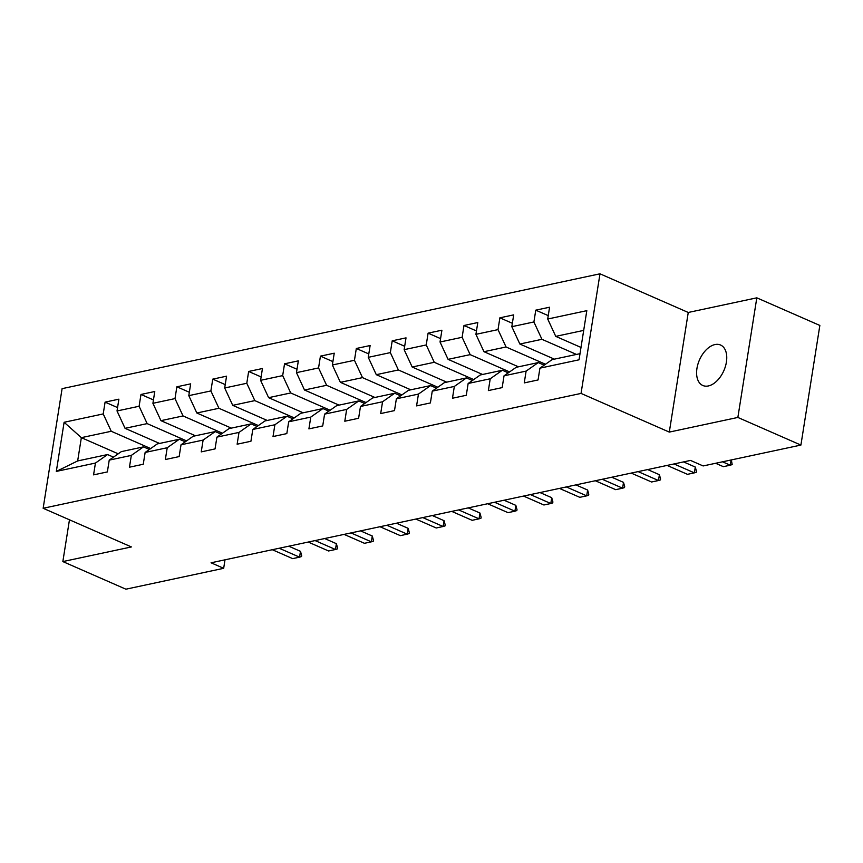 <?xml version="1.0" encoding="UTF-8"?>
<svg xmlns="http://www.w3.org/2000/svg" width="863" height="863" viewBox="0 0 863 863"><rect width="100%" height="100%" fill="white"/><g stroke="black" fill="none" stroke-linecap="round" stroke-linejoin="round"><path stroke-width="1.29" d="M708.404 385.944A22.093 13.323 -66.3 0 0 725.427 366.376A22.093 13.323 -66.3 0 0 720.54 345.017A22.093 13.323 -66.3 0 0 714.952 344.564A22.093 13.323 -66.3 0 0 697.93 364.132A22.093 13.323 -66.3 0 0 702.816 385.491A22.093 13.323 -66.3 0 0 708.404 385.944M599.99 273.808L62.093 388.652L43.15 508.275L581.047 393.42L599.99 273.808L688.253 312.471L669.3 432.093L737.865 417.444L756.808 297.832L688.253 312.471M756.808 297.832L819.85 325.448L800.907 445.071L737.865 417.444M118.22 453.819L81.349 437.66L77.659 460.939L107.573 454.553L95.437 463.064L93.571 474.866L107.368 471.921L109.234 460.119L131.327 455.405L129.461 467.196L143.258 464.251L145.135 452.449L167.217 447.735L165.351 459.537L179.148 456.592L181.025 444.79L203.107 440.076L201.241 451.878L215.038 448.922L216.915 437.131L238.997 432.406L237.131 444.208L250.928 441.263L252.805 429.461L274.887 424.747L273.021 436.549L286.818 433.604L288.695 421.802L310.777 417.088L308.911 428.879L322.719 425.934L324.585 414.132L346.667 409.418L344.801 421.22L358.609 418.275L360.475 406.473L382.557 401.759L380.691 413.56L394.499 410.605L396.365 398.814L418.447 394.089L416.581 405.89L430.389 402.945L432.255 391.144L454.337 386.43L452.471 398.231L466.279 395.286L468.145 383.485L490.227 378.771L488.361 390.572L502.169 387.616L504.035 375.815L526.117 371.101L524.251 382.902L538.059 379.957L539.925 368.156L579.041 359.806L586.818 310.669L547.714 319.019L549.58 307.217L535.772 310.162L548.242 315.621M95.437 463.064L56.322 471.414L64.11 422.277L103.215 413.927L105.092 402.126L117.562 407.584M535.772 310.162L533.906 321.964L511.824 326.678L513.69 314.876L499.882 317.821L498.016 329.623L475.923 334.337L477.8 322.546L463.992 325.491L462.126 337.293L440.033 342.007L441.91 330.205L428.102 333.15L426.236 344.952L404.143 349.666L406.02 337.865L392.212 340.82L390.346 352.611L368.253 357.336L370.13 345.534L356.322 348.479L354.456 360.281L332.363 364.995L334.24 353.194L320.432 356.139L318.566 367.94L296.473 372.654L298.339 360.863L284.542 363.808L282.676 375.61L260.583 380.324L262.449 368.523L248.652 371.468L246.786 383.269L224.693 387.983L226.559 376.182L212.762 379.137L210.885 390.928L188.803 395.653L190.669 383.852L176.872 386.797L174.995 398.598L152.913 403.312L154.779 391.511L140.982 394.456L139.105 406.257L117.023 410.971L118.889 399.17L105.092 402.126M800.907 445.071L703.129 465.944L690.519 460.421L211.057 562.795L223.668 568.318L225.006 559.817M109.234 460.119L121.37 451.608L143.463 446.883L149.375 449.472M159.579 443.442L125.059 428.328L147.152 423.614L186.581 440.885M143.463 446.883L131.327 455.405M117.023 410.971L125.059 428.328M139.105 406.257L147.152 423.614M145.135 452.449L157.26 443.938L179.353 439.224L185.265 441.813M195.47 435.783L160.95 420.659L183.042 415.944L222.471 433.226M179.353 439.224L167.217 447.735M152.913 403.312L160.95 420.659M174.995 398.598L183.042 415.944M181.025 444.79L193.15 436.279L215.243 431.565L221.155 434.154M231.36 428.124L196.84 412.999L218.932 408.285L258.361 425.556M215.243 431.565L203.107 440.076M188.803 395.653L196.84 412.999M210.885 390.928L218.932 408.285M216.915 437.131L229.04 428.609L251.133 423.895L257.045 426.484M267.25 420.454L232.73 405.34L254.822 400.615L294.251 417.897M251.133 423.895L238.997 432.406M224.693 387.983L232.73 405.34M246.786 383.269L254.822 400.615M252.805 429.461L264.941 420.95L287.023 416.236L292.935 418.825M303.14 412.794L268.62 397.67L290.712 392.956L330.141 410.238M287.023 416.236L274.887 424.747M260.583 380.324L268.62 397.67M282.676 375.61L290.712 392.956M288.695 421.802L300.831 413.291L322.913 408.566L328.825 411.166M339.03 405.125L304.51 390.011L326.602 385.297L366.031 402.568M322.913 408.566L310.777 417.088M296.473 372.654L304.51 390.011M318.566 367.94L326.602 385.297M324.585 414.132L336.721 405.621L358.803 400.907L364.715 403.496M374.92 397.465L340.4 382.341L362.492 377.627L401.931 394.909M358.803 400.907L346.667 409.418M332.363 364.995L340.4 382.341M354.456 360.281L362.492 377.627M360.475 406.473L372.611 397.962L394.693 393.248L400.605 395.837M410.81 389.806L376.29 374.682L398.382 369.968L437.821 387.239M394.693 393.248L382.557 401.759M368.253 357.336L376.29 374.682M390.346 352.611L398.382 369.968M396.365 398.814L408.501 390.292L430.583 385.578L436.495 388.167M446.7 382.136L412.19 367.023L434.272 362.298L473.711 379.58M430.583 385.578L418.447 394.089M404.143 349.666L412.19 367.023M426.236 344.952L434.272 362.298M432.255 391.144L444.391 382.633L466.473 377.918L472.385 380.507M482.59 374.477L448.08 359.353L470.162 354.639L509.602 371.921M466.473 377.918L454.337 386.43M440.033 342.007L448.08 359.353M462.126 337.293L470.162 354.639M468.145 383.485L480.281 374.974L502.363 370.249L508.275 372.848M518.48 366.818L483.97 351.694L506.052 346.98L545.492 364.251M502.363 370.249L490.227 378.771M475.923 334.337L483.97 351.694M498.016 329.623L506.052 346.98M504.035 375.815L516.171 367.304L538.253 362.589L544.165 365.178M554.37 359.148L519.86 344.024L541.942 339.31L576.462 354.434M538.253 362.589L526.117 371.101M511.824 326.678L519.86 344.024M533.906 321.964L541.942 339.31M539.925 368.156L552.061 359.644L580.012 353.679M580.993 347.433L555.75 336.365L583.69 330.4M547.714 319.019L555.75 336.365M69.461 519.806L62.848 561.576L125.89 589.192L223.668 568.318M62.848 561.576L131.403 546.937L43.15 508.275M669.3 432.093L581.047 393.42M107.573 454.553L113.485 457.142M150.691 448.555L111.251 431.273L81.349 437.66L64.11 422.277M77.659 460.939L56.322 471.414M103.215 413.927L111.251 431.273M499.882 317.821L512.352 323.291M463.992 325.491L476.462 330.95M428.102 333.15L440.572 338.62M392.212 340.82L404.682 346.279M356.322 348.479L368.792 353.938M320.432 356.139L332.902 361.608M284.542 363.808L297.012 369.267M248.652 371.468L261.122 376.937M212.762 379.137L225.232 384.596M176.872 386.797L189.342 392.255M140.982 394.456L153.452 399.925M722.514 461.802L730.26 465.2L723.356 466.667L715.61 463.28M731.328 459.925L732.191 464.574L730.26 465.2L731.09 459.979M674.014 463.949L694.37 472.859L687.466 474.337L667.11 465.416M696.463 471.274L696.301 472.244L694.37 472.859L695.287 467.045L696.463 471.274M683.561 461.91L695.287 467.045M638.124 471.608L658.48 480.529L651.576 481.996L631.22 473.086M660.573 478.933L660.411 479.904L658.48 480.529L659.397 474.704L660.573 478.933M647.671 469.569L659.397 474.704M602.234 479.267L622.59 488.188L615.686 489.666L595.33 480.745M624.683 486.603L624.521 487.573L622.59 488.188L623.507 482.374L624.683 486.603M611.781 477.228L623.507 482.374M566.344 486.937L586.7 495.847L579.796 497.325L559.44 488.404M588.782 494.262L588.631 495.233L586.7 495.847L587.617 490.033L588.782 494.262M575.891 484.898L587.617 490.033M530.454 494.596L550.81 503.517L543.906 504.984L523.55 496.074M552.892 501.921L552.741 502.892L550.81 503.517L551.727 497.692L552.892 501.921M540.001 492.557L551.727 497.692M494.564 502.266L514.92 511.176L508.016 512.654L487.66 503.733M517.002 509.591L516.851 510.562L514.92 511.176L515.837 505.362L517.002 509.591M504.111 500.227L515.837 505.362M458.674 509.925L479.03 518.846L472.126 520.313L451.77 511.403M481.112 517.25L480.961 518.221L479.03 518.846L479.947 513.021L481.112 517.25M468.221 507.886L479.947 513.021M422.784 517.584L443.14 526.506L436.236 527.983L415.88 519.062M445.222 524.92L445.071 525.88L443.14 526.506L444.057 520.691L445.222 524.92M432.331 515.545L444.057 520.691M386.894 525.254L407.239 534.165L400.346 535.643L379.99 526.721M409.332 532.579L409.181 533.55L407.239 534.165L408.167 528.35L409.332 532.579M396.441 523.215L408.167 528.35M351.004 532.913L371.349 541.835L364.456 543.302L344.1 534.391M373.442 540.238L373.291 541.209L371.349 541.835L372.277 536.009L373.442 540.238M360.551 530.874L372.277 536.009M315.103 540.583L335.459 549.494L328.566 550.972L308.21 542.05M337.552 547.908L337.401 548.879L335.459 549.494L336.387 543.679L337.552 547.908M324.661 538.534L336.387 543.679M279.213 548.242L299.569 557.164L292.665 558.631L272.32 549.72M301.662 555.567L301.511 556.538L299.569 557.164L300.497 551.338L301.662 555.567M288.771 546.203L300.497 551.338"/></g></svg>
